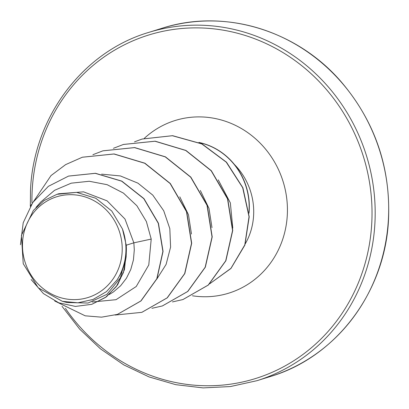 <?xml version="1.0" encoding="UTF-8"?>
<svg xmlns="http://www.w3.org/2000/svg" width="409" height="409" viewBox="0 0 409 409"><rect width="100%" height="100%" fill="white"/><g stroke="black" fill="none" stroke-linecap="round" stroke-linejoin="round"><path stroke-width="0.61" d="M22.551 242.332A52.751 49.586 72.7 0 1 75.179 194.894A52.751 49.586 72.7 0 1 122.138 251.964A52.751 49.586 72.7 0 1 69.515 299.408A52.751 49.586 72.7 0 1 22.551 242.332M249.009 213.176A63.62 59.801 -107.3 0 0 249.229 210.303A63.62 59.801 -107.3 0 0 198.902 142.434M248.928 212.22A63.62 59.801 -107.3 0 0 249.055 210.359A63.62 59.801 -107.3 0 0 199.29 142.608M126.243 245.201L122.47 229.004L111.78 211.039L95.803 198.258L76.616 192.368L56.984 194.316L58.809 193.748L83.523 191.836L107.071 200.834L124.985 219.03L133.85 242.834L126.243 245.201A57.03 53.605 72.7 0 1 126.284 252.322A57.03 53.605 72.7 0 1 126.263 252.67L124.433 269.684L117.618 284.853L106.447 296.806L91.795 304.322L105.507 297.43L116.35 286.499L123.411 272.568L126.141 256.893L126.284 252.834M92.143 302.011L116.038 299.685L136.238 286.499L148.779 264.971L151.212 239.076L133.85 242.834L134.3 249.827L133.426 259.935L130.768 269.511L126.437 278.227L120.604 285.779L113.487 291.903L109.229 294.526M151.212 239.076L146.381 221.55L136.892 205.768L123.462 193.109L107.148 184.689L89.254 181.264L71.227 183.171L54.591 190.297L40.721 202.041L35.982 207.435M62.383 301.336L67.056 302.517L88.047 303.049L106.938 294.327L120.43 277.803L126.033 256.213C124.791 264.914 121.78 272.844 117 279.996L106.442 291.643L93.058 299.46L77.935 302.803L62.383 301.336L38.211 287.803L23.231 263.698L21.426 235.359L33.385 210.4L44.09 200.543L56.984 194.316M117.475 314.373L141.008 300.927L156.969 278.728L163.058 251.397L158.447 223.253L143.942 198.605L121.821 181.126L95.44 173.283L68.62 176.069M54.683 300.978L85.195 315.82L101.534 317.164L117.393 314.398L140.839 300.978L156.8 278.78L162.889 251.448L158.278 223.304L143.774 198.656L121.652 181.177L95.271 173.339L68.533 176.095L48.374 186.33L32.776 202.511L23.216 222.736L20.45 244.72M31.12 279.546L43.446 293.606L58.748 302.798L75.425 306.423L91.795 304.322M126.033 256.213L126.141 256.893M232.772 228.12L230.354 202.905L218.248 179.863M211.985 227.608L208.994 208.386L200.338 190.482M191.463 234.02L188.472 214.756L179.791 196.831M156.816 279.071L166.09 264.444L170.599 247.092L169.817 228.641L163.712 210.742L152.792 195.129L137.94 183.155L120.379 175.936L101.636 174.152M82.408 157.209L114.126 153.953L144.888 163.201L170.287 183.472L186.652 211.601L191.693 243.258L184.827 273.555L167.301 297.818L141.892 312.323M102.971 150.814L134.684 147.572L165.435 156.836L190.824 177.107L207.179 205.236L212.21 236.888L205.344 267.174L187.818 291.433L162.419 305.932M123.467 144.443L155.175 141.187L185.926 150.435L211.32 170.691L227.69 198.815L232.736 230.461L225.88 260.753L208.375 285.022L182.981 299.531M142.163 139.024L172.588 135.676L201.995 143.886L226.504 162.204L242.905 187.787L249.209 216.816L244.894 245.057L230.942 268.473L209.705 283.785M30.496 206.054L51.013 175.579L65.655 164.607L82.321 157.235L113.958 154.004L144.714 163.257L170.118 183.523L186.484 211.657L191.519 243.314L184.653 273.611L167.128 297.875L141.805 312.348L115.164 315.048M92.889 154.704L102.884 150.839L134.515 147.623L165.267 156.887L190.655 177.158L207.01 205.292L212.041 236.939L205.17 267.23L187.649 291.489L162.332 305.958L151.913 308.309M113.411 148.314L123.38 144.469L155.001 141.238L185.758 150.486L211.151 170.747L227.516 198.866L232.563 230.512L225.712 260.804L208.201 285.073L182.895 299.562L172.45 301.919M134.51 141.831L142.081 139.05L172.383 135.722L201.765 143.912L226.264 162.184L242.685 187.716L249.035 216.704L244.781 244.93L230.916 268.37L209.751 283.744M122.47 229.004A56.703 53.298 72.7 0 1 117 279.996M388.412 219.014A182.358 171.417 -107.3 0 0 162.107 28.241C223.835 8.221 296.837 29.934 341.53 82.209C374.864 121.621 390.539 167.194 388.55 218.922C385.477 291.765 336.224 357.031 270.456 376.495A182.358 171.417 -107.3 0 0 388.412 219.014M31.922 202.634A179.873 169.081 72.7 0 1 32.183 190.4A179.873 169.081 72.7 0 1 211.622 28.63A179.873 169.081 72.7 0 1 371.755 223.242A179.873 169.081 72.7 0 1 250.717 379.951A179.873 169.081 72.7 0 1 65.384 308.314M30.327 206.33L30.511 190.011C33.584 117.168 82.843 51.902 148.605 32.444A182.358 171.417 72.7 0 1 374.91 223.217A182.358 171.417 72.7 0 1 256.954 380.692L270.456 376.495M234.439 164.51A63.87 60.041 72.7 0 1 253.616 215.338A63.87 60.041 72.7 0 1 245.39 243.611M144.254 138.4A90.399 84.975 72.7 0 1 238.611 126.979A90.399 84.975 72.7 0 1 287.297 215.073A90.399 84.975 72.7 0 1 192.46 295.789M148.605 32.444L162.107 28.241M62.004 306.29L79.658 329.122L100.43 348.826L123.784 364.894L149.111 376.945L175.768 384.675L203.084 387.901L230.374 386.561L256.954 380.692"/></g></svg>
